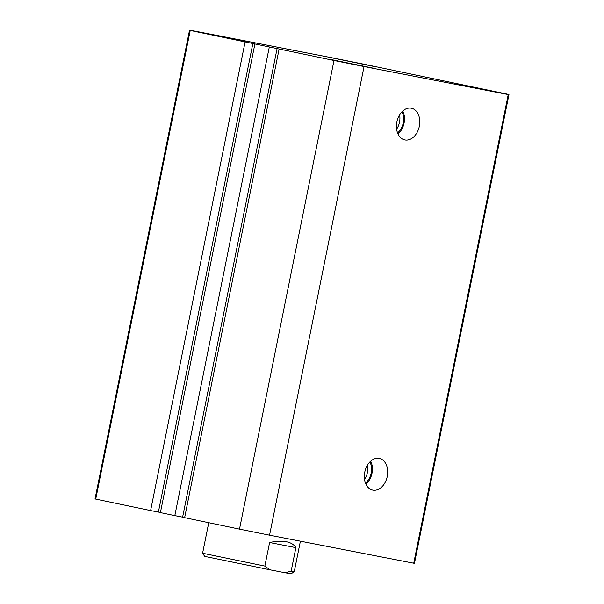 <?xml version="1.0" encoding="UTF-8"?>
<svg xmlns="http://www.w3.org/2000/svg" width="604" height="604" viewBox="0 0 604 604"><rect width="100%" height="100%" fill="white"/><g stroke="black" fill="none" stroke-linecap="round" stroke-linejoin="round"><path stroke-width="0.91" d="M379.221 458.398A16.187 11.446 101.8 0 0 378.98 458.353A16.187 11.446 101.8 0 0 364.816 471.92A16.187 11.446 101.8 0 0 372.358 490.025A16.187 11.446 101.8 0 0 372.819 490.131A16.187 11.446 101.8 0 0 387.255 476.45A16.187 11.446 101.8 0 0 379.221 458.398M411.294 108.214A16.187 11.446 101.8 0 0 411.052 108.169A16.187 11.446 101.8 0 0 396.896 121.736A16.187 11.446 101.8 0 0 404.438 139.841A16.187 11.446 101.8 0 0 404.899 139.947A16.187 11.446 101.8 0 0 419.335 126.266A16.187 11.446 101.8 0 0 411.294 108.214M330.939 57.652L375.613 66.787L330.939 57.652M203.019 32.782L247.685 41.925L203.019 32.782M330.584 59.434L375.25 68.577L330.584 59.434M458.504 84.296L503.177 93.439L458.504 84.296M334.45 58.263L190.268 30.238A162.921 1.14 -168.6 0 0 189.535 30.2A162.921 1.14 -168.6 0 0 190.222 30.449L333.997 60.483A162.921 1.14 -168.6 0 0 364.046 66.546L508.228 94.571A162.921 1.14 -168.6 0 0 508.961 94.609A162.921 1.14 -168.6 0 0 508.274 94.36L364.499 64.326A162.921 1.14 -168.6 0 0 334.45 58.263M508.961 94.609L414.465 563.253A162.921 1.14 -168.6 0 1 413.732 563.215L508.228 94.571M413.732 563.215L269.55 535.189L364.046 66.546M269.55 535.189A162.921 1.14 -168.6 0 1 239.501 529.134L333.997 60.483M239.501 529.134L184.628 517.666L279.123 49.022M184.658 517.515L182.619 517.115M269.324 46.969L174.828 515.62L182.612 517.137L277.108 48.486M174.828 515.62L160.407 512.607L254.903 43.956M158.399 512.056L160.438 512.456M245.103 41.91L150.607 510.561L158.391 512.071L252.887 43.428M150.607 510.561L95.726 499.093L190.222 30.449M95.726 499.093A162.921 1.14 -168.6 0 1 95.039 498.851L189.535 30.2M396.609 129.158A14.292 10.102 101.8 0 0 399.599 114.828M397.553 132.933A14.292 10.102 101.8 0 0 401.977 111.748M397.968 133.922A15.523 10.97 101.8 0 0 402.755 111M364.529 479.342A14.292 10.102 101.8 0 0 367.526 465.012M365.473 483.117A14.292 10.102 101.8 0 0 369.905 461.932M365.888 484.106A15.523 10.97 101.8 0 0 370.675 461.192M295.892 547.639C294.065 544.612 290.871 542.641 286.311 541.735C281.721 540.859 276.156 541.124 269.603 542.528L264.854 566.091L269.996 569.814L284.945 572.72L291.136 571.203L295.892 547.639L269.603 542.528M291.136 571.203L294.239 571.709L300.392 541.184M208.75 522.709L202.597 553.234L264.854 566.091M269.996 569.814L204.688 556.382L202.597 553.234M294.231 571.709L291.09 573.8L284.945 572.72"/></g></svg>
